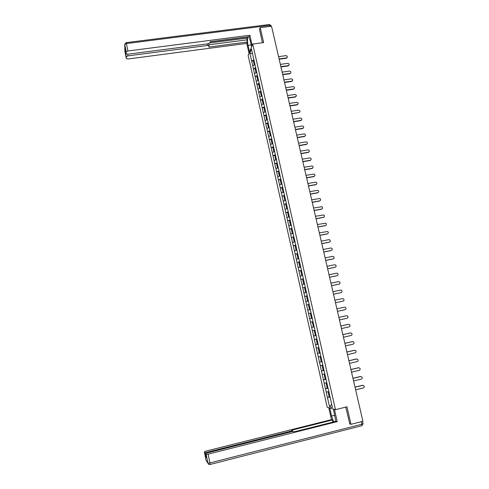 <?xml version="1.0" encoding="UTF-8"?>
<svg xmlns="http://www.w3.org/2000/svg" width="489" height="489" viewBox="0 0 489 489"><rect width="100%" height="100%" fill="white"/><g stroke="black" fill="none" stroke-linecap="round" stroke-linejoin="round"><path stroke-width="0.73" d="M248.161 55.532L327.227 407.27L335.472 409.66L252.715 44.041L248.161 55.532M331.67 404.256L329.543 406.714L332.41 407.526L328.296 389.103M329.543 406.714L327.41 397.429L329.635 396.891M328.828 391.683L326.194 392.025L327.41 397.429M326.236 392.037L325.411 388.566L327.795 387.991M326.829 382.814L324.201 383.18L325.411 388.566M324.244 383.187L323.418 379.733L326.004 379.116M324.83 373.975L322.214 374.366L323.418 379.733M322.257 374.372L321.438 370.925L324.048 370.314M322.844 365.167L320.234 365.583L321.438 370.925M320.277 365.583L319.464 362.153L322.074 361.548M320.857 356.389L318.26 356.829L319.464 362.153M318.308 356.829L317.495 353.413L320.099 352.813M318.883 347.648L316.297 348.107L317.495 353.413M316.34 348.107L315.533 344.702L318.131 344.115M316.915 338.932L314.341 339.415L315.533 344.702M314.384 339.415L313.577 336.022L316.175 335.442M314.959 330.252L312.385 330.753L313.577 336.022M312.434 330.747L311.627 327.373L314.225 326.805M313.003 321.597L310.442 322.123L311.627 327.373M310.484 322.117L309.684 318.761L312.282 318.192M253.962 59.945L251.67 61.052L249.861 53.02L251.45 49.034L310.338 309.58L311.059 312.991L308.504 313.522L309.684 318.761M308.547 313.516L306.579 304.953L309.164 304.402M309.158 304.378L306.579 304.953M306.615 304.94L304.653 296.413L307.239 295.869M307.226 295.814L304.653 296.413M304.696 296.401L302.734 287.905L305.319 287.367M305.301 287.281L302.734 287.905M302.777 287.887L300.827 279.427L303.406 278.895M303.382 278.779L300.827 279.427M300.863 279.408L298.92 270.973L301.499 270.448M301.468 270.307L298.92 270.973M298.962 270.955L297.025 262.55L299.598 262.037M299.561 261.866L297.025 262.55M297.061 262.532L295.13 254.158L297.703 253.65M297.66 253.449L295.13 254.158M295.173 254.133L293.247 245.796L295.759 245.307M295.766 245.068L293.247 245.796M293.284 245.771L291.371 237.458L293.687 237.012M293.877 236.713L291.371 237.458M291.407 237.434L289.5 229.158L291.664 228.742M292 228.387L289.5 229.158M289.537 229.127L287.636 220.875L289.671 220.496M290.124 220.087L287.636 220.875M287.673 220.845L285.778 212.629L287.703 212.275M288.259 211.816L285.778 212.629M285.814 212.599L283.926 204.408L285.765 204.072M286.395 203.577L283.926 204.408M283.962 204.371L282.08 196.217L283.84 195.9L284.286 197.923L285.099 197.825M284.543 195.368L282.08 196.217M282.116 196.181L280.24 188.051L281.988 187.745L282.44 189.75L283.253 189.659M282.691 187.183L280.24 188.051M280.276 188.014L278.406 179.915L280.154 179.61M280.851 179.023L278.406 179.915M278.443 179.873L276.578 171.804L278.32 171.505M279.017 170.899L276.578 171.804M276.615 171.767L274.757 163.723L276.499 163.43M277.184 162.794L274.757 163.723M274.794 163.681L272.948 155.673L274.684 155.38M275.362 154.726L272.948 155.673M272.978 155.624L271.138 147.647L272.874 147.36M273.547 146.676L271.138 147.647M271.169 147.599L269.335 139.646L271.071 139.365M271.737 138.662L269.335 139.646M269.366 139.597L267.538 131.675L269.274 131.4M269.928 130.667L267.538 131.675M267.569 131.62L265.747 123.729L267.483 123.454M268.131 122.702L265.747 123.729M265.778 123.674L263.968 115.807L265.692 115.545M266.34 114.768L263.968 115.807M263.999 115.752L262.19 107.916L263.913 107.653M264.555 106.859L262.19 107.916M262.22 107.861L260.417 100.049L262.141 99.793M262.77 98.974L260.417 100.049M260.448 99.994L258.65 92.213L260.374 91.963M260.998 91.113L258.65 92.213M258.681 92.152L256.89 84.401L258.608 84.151M259.231 83.283L256.89 84.401M256.921 84.34L255.136 76.614L256.853 76.37M257.465 75.477L255.136 76.614M255.166 76.547L253.388 68.851L255.105 68.613M255.71 67.702L253.388 68.851M253.412 68.784L251.646 61.119L253.357 60.88M312.3 318.29L311.059 312.991M312.257 318.302L313.027 321.713L312.257 321.884L312.74 324.011L313.559 323.846M320.246 353.455L313.027 321.713M320.197 353.455L328.253 389.122M328.088 388.205L325.46 388.572M326.09 379.348L323.467 379.739M324.097 370.521L321.487 370.931M322.11 361.726L319.506 362.16M320.13 352.96L317.538 353.413M318.162 344.225L315.576 344.702M316.194 335.527L313.62 336.022M314.238 326.854L311.67 327.373M312.288 318.217L309.726 318.749M310.295 309.61L307.795 310.16M308.357 301.035L305.863 301.597M306.426 292.483L303.944 293.07M304.506 283.962L302.025 284.567M302.587 275.472L300.118 276.096M300.674 267.012L298.217 267.654M298.773 258.583L296.322 259.243M296.878 250.179L294.433 250.863M294.983 241.81L292.55 242.507M293.1 233.467L290.674 234.182M291.224 225.148L288.81 225.887M289.354 216.865L286.945 217.617M287.489 208.607L285.087 209.378M285.631 200.38L283.241 201.168M283.779 192.177L281.395 192.984M281.933 184.005L279.555 184.83M280.093 175.857L277.728 176.7M278.259 167.739L275.9 168.601M276.432 159.652L274.084 160.526M274.61 151.59L272.269 152.482M272.795 143.552L270.466 144.469M270.985 135.545L268.663 136.474M269.188 127.568L266.872 128.509M267.391 119.616L265.081 120.575M265.6 111.688L263.302 112.666M263.815 103.79L261.523 104.78M262.037 95.911L259.757 96.926M260.264 88.069L257.99 89.096M258.498 80.245L256.23 81.29M256.737 72.451L254.482 73.509M254.983 64.682L252.734 65.758M252.52 53.759L249.861 53.02M252.715 44.041L263.644 42.598L260.221 27.647L259.445 29.597M260.221 27.647L271.523 26.21L362.905 421.298L350.974 424.324L346.97 406.805L335.472 409.66M349.537 423.841L350.974 424.324M330.099 397.092L327.459 397.441M287.153 57.531L286.884 57.769C287.685 56.663 287.367 55.96 285.924 55.648L278.565 56.657M254.524 62.647L253.754 62.641L253.326 60.734L254.06 60.398M254.451 62.323L253.754 62.641M254.598 62.965L253.901 63.283L254.292 65.013M286.45 57.922L279.091 58.931M286.279 58.252L279.158 59.23M288.938 65.257L288.632 65.508C289.5 64.414 289.195 63.692 287.721 63.356L280.35 64.383M256.273 70.392L255.502 70.385L255.075 68.472L255.808 68.136M256.199 70.074L255.502 70.385M256.346 70.716L255.649 71.033L256.047 72.775M288.247 65.636L280.882 66.669M288.07 65.96L280.949 66.956M290.735 73.008L290.38 73.277C291.316 72.183 291.028 71.455 289.519 71.088L282.147 72.134M258.027 78.154L257.257 78.161L256.823 76.235L257.562 75.911M257.96 77.849L257.257 78.161M258.106 78.497L257.403 78.808L257.801 80.569M290.05 73.374L282.673 74.426M289.873 73.692L282.74 74.707M292.532 80.783L292.129 81.07C293.137 79.988 292.868 79.249 291.328 78.851L283.944 79.915M259.787 85.948L259.017 85.954L258.583 84.029L259.323 83.705M259.72 85.648L259.017 85.954M259.867 86.302L259.164 86.608L259.567 88.381M291.86 81.143L284.476 82.213M291.676 81.455L284.537 82.488M294.335 88.588L293.883 88.888C294.965 87.818 294.72 87.066 293.143 86.639L285.747 87.72M261.554 93.766L260.784 93.778L260.35 91.846L261.089 91.529M261.505 93.472L260.784 93.778M261.633 94.132L260.93 94.432L261.334 96.223M293.675 88.937L286.285 90.025M293.492 89.236L286.346 90.288M296.145 96.419L295.637 96.73C296.799 95.673 296.572 94.915 294.959 94.45L287.563 95.551M263.327 101.608L262.556 101.626L262.116 99.689L262.862 99.377M263.302 101.315L262.556 101.626M263.412 101.987L262.703 102.287L263.113 104.096M295.497 96.755L288.094 97.867M295.313 97.048L288.155 98.118M249.543 52.042L248.051 45.398C247.293 41.486 247.263 38.655 247.947 36.901L247.984 36.846M251.597 46.865L250.075 40.11L248.699 36.754M252.147 45.477L249.836 35.245L249.298 36.675L210.142 41.742L209.854 42.873L208.1 43.79L127.922 54.218L126.254 53.723L124.75 44.505L124.897 51.266L126.333 58.527L127.971 58.998L246.774 43.387L247.287 42.017L246.798 39.86L247.477 38.038L247.3 36.932M249.017 53.368L246.774 43.387M249.836 35.245L127.886 50.984L126.223 51.92M127.617 54.242L127.941 55.874L126.309 56.761L126.333 58.527M125.618 50.526L125.655 53.515L126.107 52.965M127.941 55.874L207.678 45.465L209.078 45.893L208.785 47.06L247.287 42.017M259.512 29.432L262.452 42.757M209.836 42.928L247.477 38.038M210.111 41.871L247.257 37.054M208.601 43.692L209.047 45.764M208.84 44.811L246.798 39.86M333.443 409.073L335.79 421.371M334.824 415.198L331.536 416.017L333.706 421.897M331.536 416.017L329.733 407.997M328.779 407.722L331.463 419.635L332.428 419.972L291.805 430.167L292.465 430.503L291.181 431.096L206.774 452.307L206.914 453.01M332.905 422.099L332.428 419.972M331.463 419.635L205.9 451.133L204.365 451.824L206.065 460.394L207.911 463.101L206.169 454.324L205.673 453.633L207.232 452.924L292.135 431.573L294.855 431.677L336.2 421.274L337.214 421.622L208.131 454.14L209.885 462.942L361.946 424.22L361.359 421.689M334.439 409.36L337.214 421.622M204.365 451.824L204.848 452.49L206.774 452.307M206.224 456.402L205.606 456.341L206.437 457.49M362.538 421.39L363.07 423.67L361.946 424.22L361.988 425.681L210.05 464.495C208.95 464.66 208.241 464.195 207.911 463.101L207.911 463.101C208.283 464.147 209.017 464.587 210.099 464.434L209.885 462.942L207.917 463.114L206.169 454.324L208.131 454.14M349.849 423.951L345.711 407.117M297.96 104.273L297.398 104.591C298.638 103.558 298.431 102.788 296.786 102.287L289.378 103.405M265.099 109.481L264.329 109.505L263.895 107.556L264.641 107.25M265.081 109.194L264.329 109.505M265.191 109.872L264.482 110.159L264.891 111.987M297.324 104.603L289.916 105.728M297.135 104.884L289.971 105.979M291.792 113.858L299.158 112.476C300.478 111.468 300.301 110.691 298.62 110.153L291.199 111.29M266.927 117.36L266.114 117.409L265.674 115.453L266.426 115.147M266.866 117.103L266.114 117.409M266.976 117.782L266.267 118.069L266.682 119.909M299.158 112.476L291.737 113.619M301.609 120.068L300.998 120.373C302.312 119.395 302.147 118.613 300.509 118.032L293.033 119.2M268.718 125.288L267.905 125.337L267.465 123.375L268.216 123.075M268.657 125.037L267.905 125.337M268.767 125.716L268.051 125.997L268.473 127.855M300.998 120.373L293.571 121.541M300.802 120.636L293.626 121.767M303.437 128.008L302.844 128.295C304.146 127.36 304.005 126.578 302.422 125.948L294.867 127.14M270.509 133.24L269.702 133.295L269.256 131.327L270.014 131.034M270.46 133.002L269.702 133.295M270.564 133.68L269.849 133.955L270.27 135.832M302.844 128.295L295.411 129.487M302.648 128.552L295.46 129.701M305.27 135.973L304.696 136.248C305.992 135.349 305.869 134.567 304.347 133.888L296.707 135.105M272.312 141.217L271.499 141.278L271.059 139.304L271.817 139.017M272.263 140.985L271.499 141.278M272.373 141.669L271.652 141.944L272.08 143.833M304.696 136.248L297.251 137.458M304.5 136.498L297.3 137.666M307.116 143.968L306.554 144.231C307.832 143.369 307.74 142.58 306.273 141.859L298.559 143.094M274.121 149.218L273.308 149.286L272.862 147.305L273.626 147.024M274.072 149.004L273.308 149.286M274.225 149.671L273.461 149.958L273.889 151.865M306.554 144.231L299.103 145.459M306.352 144.469L299.152 145.655M308.956 151.987L308.425 152.232C309.684 151.413 309.61 150.618 308.204 149.86L300.411 151.113M275.937 157.25L275.124 157.324L274.677 155.337L275.441 155.056M275.888 157.048L275.124 157.324M276.041 157.715L275.276 157.996L275.71 159.921M308.425 152.232L300.961 153.485M308.217 152.464L301.004 153.674M310.808 160.037L310.295 160.27C311.542 159.475 311.493 158.687 310.142 157.898L302.275 159.157M277.752 165.313L276.945 165.386L276.493 163.393L277.257 163.124M277.709 165.117L276.945 165.386M277.862 165.789L277.092 166.064L277.532 168.008M310.295 160.27L302.825 161.535M310.087 160.49L302.862 161.712M312.667 168.112L312.171 168.326C313.406 167.568 313.376 166.78 312.08 165.96L304.14 167.232M279.58 173.399L278.767 173.479L278.32 171.48L279.085 171.211M279.537 173.216L278.767 173.479M279.69 173.888L278.919 174.157L279.366 176.119M312.171 168.326L304.69 169.616M311.958 168.54L304.733 169.787M314.525 176.217L314.054 176.413C315.271 175.685 315.264 174.903 314.024 174.053L306.016 175.331M281.413 181.517L280.6 181.602L280.148 179.597L280.918 179.329M281.377 181.34L280.6 181.602M281.53 182.018L280.753 182.281L281.199 184.255M314.054 176.413L306.566 177.727M313.84 176.621L306.603 177.886M316.389 184.353L315.943 184.53C317.147 183.833 317.153 183.045 315.973 182.177L307.893 183.461M283.217 189.494L282.44 189.75M282.758 187.476L281.988 187.733M283.369 190.172L282.593 190.429L283.045 192.428M315.943 184.53L308.449 185.863M315.729 184.726L308.486 186.009M318.26 192.513L317.844 192.672C319.03 192 319.054 191.217 317.923 190.331L309.781 191.615M285.063 197.672L284.286 197.923M284.604 195.649L283.828 195.906M285.215 198.357L284.439 198.607L284.891 200.618M317.844 192.672L310.338 194.023M317.624 192.862L310.368 194.164M320.13 200.698L319.745 200.845C320.912 200.19 320.955 199.414 319.873 198.51L311.67 199.799M286.951 206.022L286.138 206.126L285.68 204.102L286.456 203.852M286.915 205.881L286.138 206.126M286.86 208.809L286.291 206.816L287.074 206.566M319.745 200.845L312.233 202.22M319.525 201.022L312.263 202.348M322.006 208.913L321.652 209.041C322.807 208.412 322.868 207.642 321.829 206.719L313.571 208.014M288.81 214.249L287.997 214.359L287.532 212.324L288.314 212.085M288.779 214.121L287.997 214.359M289.347 216.859L288.644 217.085M288.932 214.805L288.149 215.05L288.608 217.085M321.652 209.041L314.134 210.441M321.432 209.213L314.164 210.557M323.895 217.159L323.571 217.269C324.714 216.658 324.782 215.887 323.785 214.958L315.478 216.254M290.674 222.507L289.855 222.623L289.396 220.582L290.185 220.343M290.643 222.385L289.855 222.623M291.218 225.129L290.545 225.356M290.802 223.076L290.014 223.308L290.472 225.356M323.571 217.269L316.041 218.687M323.345 217.428L316.065 218.797M325.778 225.435L325.497 225.527C326.621 224.934 326.707 224.17 325.753 223.228L317.392 224.518M292.544 230.79L291.725 230.912L291.267 228.864L292.055 228.632M292.514 230.68L291.725 230.912M293.094 233.436L292.465 233.65M292.673 231.37L291.884 231.603L292.349 233.65M325.497 225.527L317.954 226.963M325.264 225.673L317.978 227.061M327.673 233.73L327.422 233.809C328.535 233.235 328.632 232.471 327.716 231.523L319.311 232.819M294.421 239.103L293.608 239.225L293.143 237.171L293.932 236.945M294.396 239.005L293.608 239.225M294.977 241.768L294.402 241.976M294.555 239.696L293.761 239.922L294.225 241.982M327.422 233.809L319.879 235.27M327.19 233.95L319.898 235.362M329.568 242.061L329.36 242.122C330.46 241.56 330.57 240.802 329.69 239.848L328.791 239.671L321.236 241.144M296.303 247.44L295.49 247.575L295.026 245.509L295.814 245.289M296.285 247.355L295.49 247.575M296.866 250.13L296.365 250.325M296.438 248.051L295.643 248.271L296.114 250.337M329.36 242.122L321.805 243.601M329.128 242.251L321.823 243.681M331.475 250.417L331.304 250.466C332.392 249.916 332.508 249.164 331.664 248.198L330.729 248.002L323.168 249.5M298.192 255.814L297.379 255.949L296.909 253.877L297.709 253.663M298.174 255.735L297.379 255.949M298.761 258.522L298.351 258.693M298.333 256.432L297.538 256.646L298.003 258.718M331.304 250.466L323.736 251.969M331.065 250.582L323.755 252.037M333.382 258.803L333.254 258.834C334.329 258.296 334.458 257.55 333.639 256.584L332.679 256.364L325.106 257.88M300.087 264.213L299.274 264.353L298.803 262.275L299.604 262.067M300.075 264.146L299.274 264.353M300.662 266.939L299.904 267.135L300.674 267M300.234 264.849L299.433 265.056L299.904 267.135M333.254 258.834L325.68 260.362M333.015 258.944L325.692 260.417M335.289 267.214L335.209 267.232C336.273 266.707 336.414 265.961 335.625 264.995L334.629 264.757L327.055 266.297M301.994 272.636L301.175 272.789L300.711 270.704L301.511 270.496M301.982 272.587L301.175 272.789M302.569 275.386L301.805 275.576L302.581 275.435M302.141 273.29L301.334 273.492L301.805 275.576M335.209 267.232L327.63 268.779M334.965 267.33L327.642 268.828M337.208 275.655L337.172 275.662C338.223 275.148 338.37 274.402 337.612 273.43L336.591 273.174L329.005 274.739M303.901 281.096L303.088 281.248L302.618 279.158L303.418 278.962M303.895 281.053L303.088 281.248M304.482 283.864L303.718 284.048L304.488 283.901M304.054 281.762L303.247 281.957L303.718 284.048M337.172 275.662L329.58 277.232M336.927 275.753L329.592 277.269M339.121 284.127L339.14 284.121C340.185 283.614 340.338 282.874 339.604 281.896L338.559 281.621L330.967 283.21M305.821 289.58L305.002 289.745L304.531 287.642L305.338 287.453M305.814 289.549L305.002 289.745M306.401 292.373L305.637 292.55L306.407 292.398M305.973 290.258L305.167 290.454L305.637 292.55M339.14 284.121L331.542 285.71M338.895 284.201L331.548 285.741M341.004 292.642L341.12 292.605C342.153 292.11 342.312 291.371 341.603 290.393L340.533 290.099L332.93 291.713M307.74 298.101L306.927 298.266L306.45 296.157L307.263 295.973M307.74 298.082L306.927 298.266M308.333 300.912L307.563 301.083L308.333 300.924M307.899 298.791L307.086 298.975L307.563 301.083M341.12 292.605L333.51 294.225M340.87 292.679L333.516 294.237M343.101 301.126L335.491 302.764L343.101 301.126C344.128 300.631 344.299 299.898 343.608 298.92L342.52 298.608L334.904 300.24M308.859 306.817L309.671 306.64L308.859 306.817L308.382 304.702L309.195 304.525M309.83 307.349L309.017 307.532L309.494 309.647M337.471 311.334L345.093 309.671C346.108 309.189 346.285 308.455 345.619 307.477L344.507 307.147L336.884 308.803L344.507 307.147M310.313 313.278L311.132 313.101L310.313 313.278L310.796 315.399L311.609 315.228M312.251 318.07L311.432 318.241L310.955 316.114L311.768 315.937M311.774 315.943L310.955 316.114M339.458 319.934L347.092 318.247C348.101 317.771 348.278 317.037 347.63 316.059L346.505 315.717L338.871 317.392L346.371 315.735M313.076 321.713L312.257 321.884M314.201 326.695L313.382 326.86L312.899 324.733L313.712 324.543M313.718 324.562L312.899 324.733M341.456 328.565L349.097 326.854C350.1 326.383 350.283 325.656 349.653 324.672L348.504 324.311L340.864 326.016M314.207 330.521L314.983 330.362L314.207 330.521L314.69 332.654L315.509 332.489M316.157 335.356L315.332 335.515L314.849 333.376L315.668 333.186M315.674 333.217L314.849 333.376M348.241 324.348L340.857 325.992M343.461 337.221L351.108 335.491C352.104 335.026 352.294 334.299 351.677 333.315L350.515 332.942L342.868 334.665M316.933 338.999L316.163 339.183L316.646 341.328L317.471 341.169M316.939 339.036L316.163 339.183M318.119 344.042L317.294 344.195L316.811 342.049L317.624 341.854M317.636 341.897L316.811 342.049M350.252 332.96L342.856 334.629M345.466 345.912L353.125 344.158C354.115 343.694 354.311 342.972 353.712 341.988L352.532 341.603L344.873 343.345M318.895 347.685L318.125 347.881L318.608 350.032L319.439 349.879M318.907 347.74L318.125 347.881M320.087 352.765L319.256 352.911L318.773 350.76L319.586 350.552M319.598 350.607L318.773 350.76M352.263 341.609L344.867 343.302M347.483 354.635L355.155 352.856C356.133 352.398 356.334 351.677 355.754 350.692L354.556 350.289L346.89 352.062M320.863 356.408L320.093 356.609L320.582 358.767L321.407 358.62M320.876 356.469L320.093 356.609M322.062 361.518L321.23 361.658L320.747 359.494L321.56 359.287M321.573 359.354L320.747 359.494M354.287 350.289L346.878 352.001M349.513 363.388L357.19 361.585C358.162 361.133 358.364 360.411 357.795 359.427L356.585 359.012L348.914 360.803M322.416 365.234L322.068 365.369L322.557 367.532L323.394 367.392M322.856 365.234L322.068 365.369M324.048 370.295L323.211 370.43L322.722 368.266L323.541 368.046M323.559 368.125L322.722 368.266M356.316 358.999L348.895 360.735M351.542 372.172L359.226 370.344C360.197 369.892 360.399 369.177 359.849 368.186L358.626 367.759L350.943 369.58M324.299 374.054L324.543 376.328L325.381 376.2M324.843 374.03L324.054 374.152M326.035 379.109L325.197 379.238L324.708 377.062L325.527 376.842M325.546 376.933L324.708 377.062M358.351 367.74L350.925 369.501M353.584 380.986L361.273 379.14C362.239 378.688 362.447 377.966 361.909 376.982L360.674 376.542L352.979 378.388M326.218 382.899L326.536 385.155L327.373 385.032M326.835 382.856L326.041 382.973M328.033 387.954L327.196 388.077L326.701 385.894L327.52 385.668M327.538 385.772L326.701 385.894M360.393 376.512L352.96 378.29M355.625 389.837L363.333 387.96C364.287 387.514 364.501 386.793 363.975 385.809L362.722 385.356L355.026 387.221M362.722 385.356L363.027 385.32M328.156 391.775L328.535 394.018L329.378 393.896M328.834 391.713L328.04 391.83M330.038 396.83L329.195 396.946L328.7 394.757L329.519 394.519M329.543 394.635L328.7 394.757M362.441 385.314L355.002 387.117M126.309 56.785L125.655 53.515M125.6 50.422L126.254 53.723M270.056 26.394L269.818 25.361L126.406 43.558L127.886 50.984M207.678 45.465L207.336 43.888M251.175 44.988L248.051 45.398M124.726 44.12L124.75 44.505L126.406 43.558L126.113 42.653L124.75 44.481L126.223 51.895M126.18 42.641L269.213 24.529L271.175 26.253M205.673 453.633L206.444 457.533M205.606 456.341L204.836 452.478M291.328 431.775L291.181 431.096M363.082 423.725L361.774 425.785M286.707 58.099L286.884 57.769M288.455 65.838L288.632 65.508M290.197 73.594L290.38 73.277M291.945 81.382L292.129 81.07M248.748 36.797L247.947 36.901M271.028 25.624L269.457 24.505M126.309 56.761L125.661 53.49M292.673 431.457L292.477 430.558M204.848 452.49L205.612 456.347"/></g></svg>
